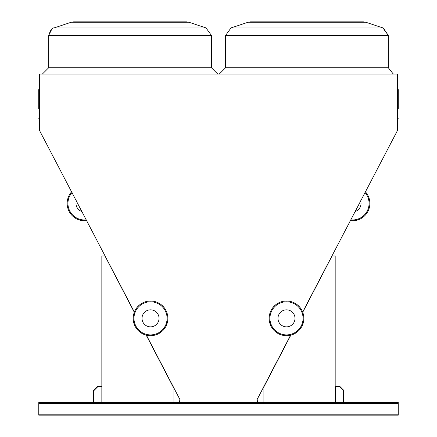 <?xml version="1.0" encoding="UTF-8"?>
<svg xmlns="http://www.w3.org/2000/svg" width="437" height="437" viewBox="0 0 437 437"><rect width="100%" height="100%" fill="white"/><g stroke="black" fill="none" stroke-linecap="round" stroke-linejoin="round"><path stroke-width="0.66" d="M302.655 312.056L397.637 130.188L397.637 74.033L39.363 74.033L39.363 130.188L134.367 312.056M398.244 414.205L398.244 402.537L38.778 402.537L38.778 415.15L398.244 415.15L398.244 414.205L38.778 414.205M39.363 118.809A0.317 0.317 0 0 0 39.051 118.493A0.317 0.317 0 0 1 38.735 118.181A0.317 0.317 0 0 1 39.051 117.864A0.317 0.317 0 0 0 39.363 117.548A0.317 0.317 0 0 1 39.051 117.864A0.317 0.317 0 0 0 39.363 117.548A0.317 0.317 0 0 1 39.051 117.864A0.317 0.317 0 0 0 39.363 117.548L39.363 117.548A0.317 0.317 0 0 1 39.051 117.864L39.051 118.493A0.317 0.317 0 0 1 39.363 118.809A0.317 0.317 0 0 0 39.051 118.493A0.317 0.317 0 0 1 39.363 118.809A0.317 0.317 0 0 0 39.051 118.493A0.317 0.317 0 0 1 39.363 118.809A0.317 0.317 0 0 0 39.051 118.493A0.317 0.317 0 0 1 39.363 118.809A0.317 0.317 0 0 0 39.051 118.493A0.317 0.317 0 0 1 39.363 118.809A0.317 0.317 0 0 0 39.051 118.493A0.317 0.317 0 0 1 39.363 118.809A0.317 0.317 0 0 0 39.051 118.493A0.317 0.317 0 0 1 39.363 118.809A0.317 0.317 0 0 0 39.051 118.493A0.317 0.317 0 0 1 39.363 118.809M397.637 89.082L397.949 89.399A0.317 0.317 0 0 1 398.265 89.711L397.949 89.427A0.317 0.29 180 0 1 398.265 89.711L398.265 108.72L398.265 89.711A0.317 0.29 180 0 1 397.949 90L397.949 109.037L398.265 108.72L397.637 109.348M262.637 402.537L257.437 402.302L257.196 399.347L290.605 335.195M146.417 335.195L179.82 399.347L179.585 402.302L174.385 402.537M306.96 21.85L363.382 21.85L365.873 22.254L248.041 22.254L250.532 21.85L306.96 21.85M130.062 21.85L186.49 21.85L188.981 22.254L71.149 22.254L73.64 21.85L130.062 21.85M39.051 89.427L39.051 90A0.317 0.29 180 0 1 39.051 89.427A0.317 0.29 180 0 0 39.363 89.137M38.735 89.711A0.317 0.317 0 0 1 39.051 89.399L39.363 89.082L39.051 89.399A0.317 0.317 0 0 0 38.735 89.711L38.735 108.72L39.363 109.348M398.265 118.181A0.317 0.317 0 0 1 397.949 118.493A0.317 0.317 0 0 0 397.637 118.809A0.317 0.317 0 0 1 397.949 118.493L397.949 117.864A0.317 0.317 0 0 1 398.265 118.181M397.637 117.548A0.317 0.317 0 0 0 397.949 117.864M173.915 402.537L173.915 388.346L146.209 335.146M134.29 312.253L104.995 255.995L101.843 255.995L101.843 402.537M121.552 402.537L121.552 402.22L113.669 402.22L113.669 402.537M335.179 402.537L335.179 255.995L332.027 255.995L302.732 312.253M290.813 335.146L263.107 388.346L263.107 402.537M315.47 402.537L315.47 402.22L323.353 402.22L323.353 402.537M121.552 402.22L113.669 402.22M315.47 402.22L323.353 402.22M343.378 402.537L343.378 398.593L343.061 398.593L343.061 402.22L335.496 402.22L335.496 386.772L339.117 386.772L339.117 386.455L335.179 386.455M93.644 402.537L93.644 398.593L93.327 398.593L93.327 402.537M101.843 386.139L97.899 386.139L97.899 386.455L101.843 386.455M343.378 390.399L343.378 402.22L343.69 402.22L343.69 390.268L339.565 386.139L335.496 386.139L335.496 386.455L339.434 386.455L343.378 390.399M93.644 390.399L93.644 402.22L93.96 402.22L93.96 390.531L97.719 386.772L101.526 386.772L101.526 386.455L97.588 386.455L93.644 390.399M159.041 318.349A8.516 8.516 0 0 0 146.269 310.975A8.516 8.516 0 0 0 146.269 325.718A8.516 8.516 0 0 0 159.041 318.349M167.868 318.349A17.343 17.343 0 0 1 141.856 333.365A17.343 17.343 0 0 1 141.856 303.327A17.343 17.343 0 0 1 167.868 318.349A17.343 17.343 0 0 1 141.856 333.365A17.343 17.343 0 0 1 141.856 303.327A17.343 17.343 0 0 1 167.868 318.349M277.981 318.349A8.516 8.516 0 0 0 290.752 325.718A8.516 8.516 0 0 0 290.752 310.975A8.516 8.516 0 0 0 277.981 318.349M269.148 318.349A17.343 17.343 0 0 1 295.166 303.327A17.343 17.343 0 0 1 295.166 333.365A17.343 17.343 0 0 1 269.148 318.349A17.343 17.343 0 0 1 295.166 303.327A17.343 17.343 0 0 1 295.166 333.365A17.343 17.343 0 0 1 269.148 318.349M71.701 191.712A17.343 17.343 0 0 0 86.75 220.609A17.343 17.343 0 0 1 71.701 191.712A17.343 17.343 0 0 0 86.75 220.609A17.343 17.343 0 0 1 71.701 191.712M365.321 191.712A17.343 17.343 0 0 1 350.272 220.609A17.343 17.343 0 0 0 365.321 191.712M76.409 200.758A8.516 8.516 0 0 0 82.036 211.563M354.981 211.563A8.516 8.516 0 0 0 360.607 200.758M397.949 89.427A0.317 0.29 0 0 1 397.637 89.137A0.317 0.29 0 0 0 397.949 89.427A0.317 0.29 0 0 1 397.637 89.137A0.317 0.29 0 0 0 397.949 89.427M383.386 28.11L388.307 35.413L225.607 35.413L225.607 67.73L388.307 67.73L393.142 73.858L394.616 74.033M51.806 29.153L48.709 35.413C50.474 30.022 52.271 27.526 54.101 27.935L206.024 27.935L211.415 35.413L48.709 35.413L48.709 67.73L211.415 67.73L217.724 74.033M248.041 22.254L250.532 21.85L248.041 22.254L250.532 21.85L248.041 22.254L250.532 21.85L248.041 22.254L230.993 27.935L225.607 35.413L230.993 27.935L225.607 35.413L230.993 27.935L225.607 35.413L230.993 27.935L382.921 27.935L388.307 35.413L388.307 67.73M39.363 90.284A0.317 0.29 0 0 0 39.051 90L39.051 109.037M397.637 90.284A0.317 0.29 180 0 1 397.949 90L397.949 89.58M398.244 403.482L38.778 403.482M167.081 318.349A16.557 16.557 0 0 0 142.249 304.01A16.557 16.557 0 0 0 142.249 332.683A16.557 16.557 0 0 0 167.081 318.349M269.94 318.349A16.557 16.557 0 0 0 294.773 332.683A16.557 16.557 0 0 0 294.773 304.01A16.557 16.557 0 0 0 269.94 318.349M72.089 192.46A16.557 16.557 0 0 0 86.362 219.866M350.66 219.866A16.557 16.557 0 0 0 364.933 192.46M71.149 22.254L73.64 21.85L71.149 22.254L73.64 21.85L71.149 22.254L73.64 21.85L71.149 22.254L54.101 27.935C52.271 27.526 50.474 30.022 48.709 35.413C50.474 30.022 52.271 27.526 54.101 27.935C52.271 27.526 50.474 30.022 48.709 35.413L51.102 29.76M188.981 22.254L186.49 21.85L188.981 22.254L186.49 21.85L188.981 22.254L186.49 21.85L188.981 22.254L206.024 27.935L211.415 35.413L211.415 67.73M365.873 22.254L363.382 21.85L365.873 22.254L363.382 21.85L365.873 22.254L363.382 21.85L365.873 22.254L382.921 27.935L388.307 35.413M206.024 27.935L211.415 35.413M225.607 35.413L230.993 27.935M48.709 35.413C50.474 30.022 52.271 27.526 54.101 27.935M225.607 67.73L219.298 74.033M48.709 67.73L42.405 74.033M39.051 89.399L39.363 89.082"/></g></svg>
